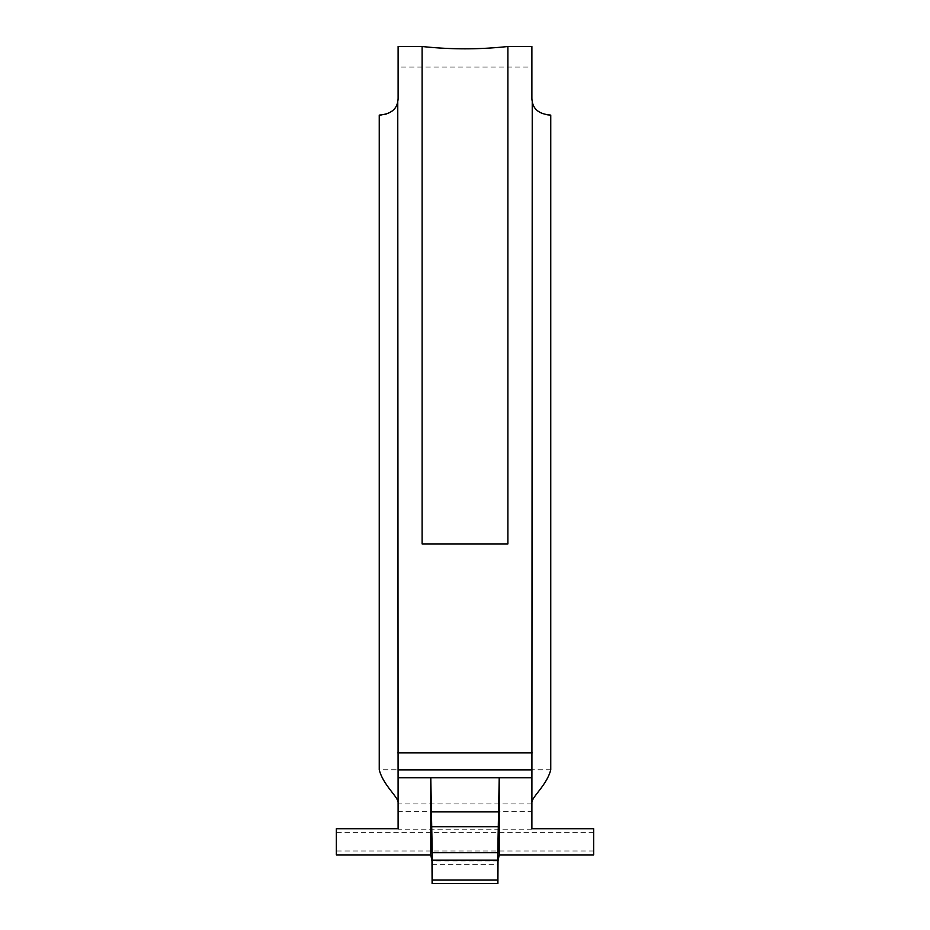 <?xml version="1.0" encoding="UTF-8"?>
<svg xmlns="http://www.w3.org/2000/svg" width="930" height="930" viewBox="0 0 930 930"><rect width="100%" height="100%" fill="white"/><g stroke="black" fill="none" stroke-linecap="round" stroke-linejoin="round"><path stroke-width="0.7" stroke-dasharray="4.65 3.49" d="M593.642 854.903L593.642 828.723M336.358 854.903L336.358 828.723M531.89 46.5L531.89 67.088L398.11 67.088L398.11 46.5M531.89 828.723L531.89 811.704L398.11 811.704L398.11 828.723M531.89 829.176L398.11 829.176M531.89 811.704L531.89 764.1M398.11 764.1L398.11 811.704M550.758 115.111A17.228 17.228 0 0 1 531.89 97.952L531.89 67.088M398.11 67.088L398.11 97.952A17.228 17.228 0 0 1 379.242 115.111M432.287 883.5L497.713 883.5M422.115 543.911L507.885 543.911M593.642 832.641L336.358 832.641M531.89 803.938L398.11 803.938M550.758 769.761L379.242 769.761M497.957 880.071L432.043 880.071M432.043 864.342L497.957 864.342M498.015 860.924L431.985 860.924M593.642 850.985L336.358 850.985"/><path stroke-width="1.4" d="M497.899 883.5L432.287 883.5L432.345 880.071L497.655 880.071L497.899 883.5L498.015 860.924L499.212 854.903L593.642 854.903L593.642 828.723L531.89 828.723L532.239 101.405A17.228 17.228 0 0 1 531.89 97.952L531.89 46.5L507.885 46.5C479.287 49.592 450.701 49.592 422.115 46.5L398.11 46.5L398.11 97.952A17.228 17.228 0 0 1 397.761 101.405L398.11 828.723L336.358 828.723L336.358 854.903L430.788 854.903L430.788 777.713L398.11 777.713M507.885 46.5L507.885 543.911L422.115 543.911L422.115 46.5M531.89 802.718C531.437 797.219 546.875 785.164 550.758 769.761L550.758 115.111C539.633 114.134 533.46 109.566 532.239 101.405M397.761 101.405C396.54 109.566 390.368 114.134 379.242 115.111L379.242 769.761C383.125 785.164 398.54 797.184 398.11 802.718M531.89 777.713L499.212 777.713L497.655 860.157L432.345 860.157L430.788 777.713L499.212 777.713L499.212 854.903M432.345 880.071L432.345 860.157M497.655 880.071L497.655 860.157M432.101 883.5L431.985 860.924L430.788 854.903M532.239 752.847L397.761 752.847M531.89 769.935L398.11 769.935M498.666 811.89L431.334 811.89M498.515 826.747L431.485 826.747M497.736 852.729L432.264 852.729"/></g></svg>
